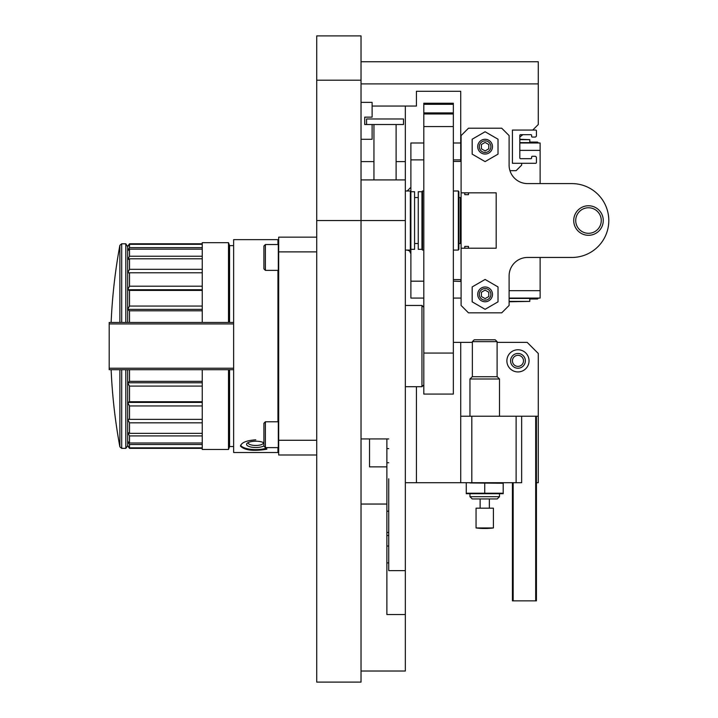 <?xml version="1.0" encoding="UTF-8"?>
<svg xmlns="http://www.w3.org/2000/svg" width="718" height="718" viewBox="0 0 718 718"><rect width="100%" height="100%" fill="white"/><g stroke="black" fill="none" stroke-linecap="round" stroke-linejoin="round"><path stroke-width="1.08" d="M316.719 220.525L316.719 682.1L361.028 682.1L361.028 220.525L316.719 220.525L316.719 35.9L361.028 35.9L361.028 80.21L316.719 80.21M361.028 80.21L361.028 220.525L405.338 220.525L405.338 570.622L388.725 570.622L388.725 478.789M423.808 384.848L421.96 386.697L421.96 305.455L405.338 305.455M453.345 104.307L423.808 104.307L423.808 103.239L453.345 103.239L453.345 126.556L423.808 126.556L423.808 394.083L453.345 394.083L453.345 353.059L423.808 353.059M453.345 126.556L453.345 353.059M423.808 104.307L423.808 126.556M453.345 112.914L423.808 112.914M453.345 113.983L423.808 113.983M277.947 447.619L277.947 452.511L233.637 452.511L233.637 239.641L277.947 239.641L277.947 244.533M277.947 270.381L277.947 421.771M255.796 439.811C246.489 440.475 241.383 442.575 240.467 446.093C244.578 450.339 253.364 451.389 266.845 449.226M316.719 237.146L278.683 237.146L278.683 251.883L316.719 251.883M278.683 251.883L278.683 440.269L316.719 440.269M278.683 440.269L278.683 455.006L316.719 455.006M229.572 322.445L229.572 245.637L228.503 242.684L202.252 242.684L202.252 322.445M202.252 369.707L202.252 449.468L228.503 449.468L228.503 369.707M228.503 242.684L228.503 322.445M229.572 369.707L229.572 446.515L228.503 449.468M267.787 447.619A15.32 5.241 0 0 1 251.946 449.432A15.32 5.241 0 0 1 240.674 445.223M263.919 445.86A9.235 3.159 0 0 1 251.91 447.224A9.235 3.159 0 0 1 247.198 443.212A9.235 3.159 0 0 1 255.796 441.202A9.235 3.159 0 0 1 263.919 442.862M263.371 442.557A7.629 2.612 0 0 1 263.425 442.862A7.629 2.612 0 0 1 255.796 445.465A7.629 2.612 0 0 1 248.159 442.862A7.629 2.612 0 0 1 248.213 442.557M233.637 369.707L109.199 369.707L109.199 322.445L233.637 322.445M129.5 369.707L129.5 381.348L202.252 381.348M127.66 369.707L127.66 382.775L129.5 381.348M125.821 369.707L125.821 448.364L121.692 448.364L121.692 369.707M127.66 445.779L129.5 448.364L127.66 445.483L129.5 447.835L129.5 444.514L127.66 441.319L129.5 442.997L129.5 435.907L127.66 432.416L129.5 433.349L129.5 422.839L127.66 419.231L129.5 419.366L129.5 405.948L127.66 402.403L129.5 401.739L129.5 386.096L127.66 382.775L127.66 445.779L125.821 448.364M121.692 322.445L121.692 243.788L125.821 243.788L127.66 246.669L129.5 244.317L129.5 247.638L202.252 247.638M127.66 246.373L129.5 243.788L127.66 246.669L127.66 250.833L129.5 247.638M129.5 256.245L127.66 259.736L127.66 272.921L129.5 269.313L129.5 258.803L127.66 259.736L127.66 250.833L129.5 249.155L129.5 256.245L202.252 256.245M129.5 286.204L127.66 289.749L127.66 309.377L129.5 306.056L129.5 290.413L127.66 289.749L127.66 272.921L129.5 272.786L129.5 286.204L202.252 286.204M129.5 322.445L129.5 310.804L127.66 309.377L127.66 322.445M129.5 448.22L202.252 448.22M129.5 244.317L202.252 244.317M129.5 249.155L202.252 249.155M129.5 258.803L202.252 258.803M129.5 269.313L202.252 269.313M129.5 272.786L202.252 272.786M129.5 290.413L202.252 290.413M129.5 306.056L202.252 306.056M129.5 310.804L202.252 310.804M129.5 386.096L202.252 386.096M129.5 401.739L202.252 401.739M129.5 405.948L202.252 405.948M129.5 419.366L202.252 419.366M129.5 422.839L202.252 422.839M129.5 433.349L202.252 433.349M129.5 435.907L202.252 435.907M129.5 442.997L202.252 442.997M129.5 444.514L202.252 444.514M129.5 447.835L202.252 447.835M125.821 243.788L125.821 322.445M129.5 243.932L202.252 243.932M127.66 402.403L202.252 402.403M127.66 382.775L202.252 382.775M127.66 309.377L202.252 309.377M127.66 289.749L202.252 289.749M388.725 438.931L361.028 438.931M361.028 179.913L405.338 179.913L405.338 106.058L372.112 106.058M405.338 179.913L405.338 220.525M509.951 170.678L516.116 170.678L521.654 165.14L521.654 163.291L512.428 163.291L512.428 130.057L532.738 130.057L538.276 124.519L538.276 83.907L361.028 83.907M405.338 106.058L416.422 106.058L416.422 91.285L460.732 91.285L460.732 161.451M538.276 83.907L538.276 61.748L361.028 61.748M536.427 162.555A0.736 0.736 0 0 1 535.691 163.291L513.164 163.291A0.736 0.736 0 0 1 512.428 162.555L512.428 130.802A0.736 0.736 0 0 1 513.164 130.057L535.691 130.057A0.736 0.736 0 0 1 536.427 130.802L536.427 135.603A1.481 1.481 0 0 1 534.955 137.075L532.37 137.075A0.736 0.736 0 0 1 531.625 136.339L531.625 135.415A0.736 0.736 0 0 0 530.889 134.679L520.55 134.679A0.736 0.736 0 0 0 519.814 135.415L519.814 157.942A0.736 0.736 0 0 0 520.55 158.678L530.889 158.678A0.736 0.736 0 0 0 531.625 157.942L531.625 157.018A0.736 0.736 0 0 1 532.37 156.282L534.955 156.282A1.481 1.481 0 0 1 536.427 157.754L536.427 162.555M396.112 179.913L396.112 124.519M361.028 102.369L372.112 102.369L372.112 117.133L364.726 117.133L364.726 124.519L403.498 124.519L403.498 118.982L366.566 118.982L366.566 124.519M405.338 570.622L405.338 671.025L361.028 671.025M386.876 438.931L386.876 614.536L405.338 614.536M386.876 511.189L388.725 511.189M388.725 462.751L386.876 462.751M386.876 504.045L361.028 504.045M369.528 466.862L369.528 438.931L369.528 466.862L386.876 466.862M388.725 448.579L386.876 448.579M386.876 562.867L388.725 562.867M386.876 532.469L388.725 532.469M497.098 342.387L527.2 342.387L538.276 353.462L538.276 482.702L536.427 482.702M516.116 482.702L516.116 416.234L521.654 416.234L521.654 482.702L416.422 482.702L416.422 386.697M405.338 482.702L416.422 482.702M453.345 342.387L472.363 342.387M516.116 416.234L460.732 416.234L460.732 342.387M460.732 416.234L460.732 482.702M471.807 416.234L471.807 482.702M538.276 416.234L536.427 416.234L536.427 600.867L512.428 600.867L512.428 482.702M521.654 416.234L536.427 416.234M517.965 349.765A11.075 11.075 0 0 0 508.371 366.386A11.075 11.075 0 0 0 527.559 366.386A11.075 11.075 0 0 0 517.965 349.765M517.965 353.462A7.386 7.386 0 0 0 511.566 364.538A7.386 7.386 0 0 0 524.364 364.538A7.386 7.386 0 0 0 517.965 353.462M517.965 355.311A5.538 5.538 0 0 0 512.428 360.849A5.538 5.538 0 0 0 517.965 366.386A5.538 5.538 0 0 0 523.503 360.849A5.538 5.538 0 0 0 517.965 355.311M466.269 483.268L466.269 493.212L503.192 493.212L503.192 483.268L469.958 482.954M503.201 493.715L466.26 493.715M484.731 493.212L484.731 483.268M499.504 496.685L469.958 496.685L472.229 498.947L497.233 498.947L499.504 496.685L499.504 493.778M469.958 416.234L469.958 378.987L499.504 378.987L499.504 416.234M469.958 378.987L472.229 376.726L497.233 376.726L499.504 378.987M472.363 376.726L472.363 341.642L497.098 341.642L497.098 376.726M472.363 341.642L474.212 339.802L495.258 339.802L497.098 341.642M489.344 508.182L489.344 498.947M476.052 527.954L493.41 527.954L493.41 508.182L476.052 508.182L476.052 527.954A70.158 70.158 0 0 0 493.41 527.954M372.112 124.519L372.112 139.292L361.028 139.292M423.808 142.981L410.884 142.981L410.884 191.724L414.573 191.724L414.573 249.334L410.884 249.334L410.884 298.069L423.808 298.069M453.345 298.069L461.1 298.069M453.345 281.178L461.1 281.456M410.884 281.178L423.808 281.178M410.884 159.881L423.808 159.881M453.345 159.881L460.732 159.881M453.345 142.981L460.732 142.981M460.732 279.607L460.732 281.178M410.884 187.299L407.187 190.988M453.345 279.607L461.1 279.607M468.486 246.373L464.788 246.373L464.788 248.222L461.1 248.222L461.1 192.837L464.788 192.837L464.788 194.677L468.486 194.677L468.486 192.837L496.183 192.837L496.183 248.222L468.486 248.222L468.486 246.373L464.788 246.373M461.1 161.451L453.345 161.451M464.788 194.677L468.486 194.677M461.1 192.837L461.1 135.603L468.486 128.217L501.72 128.217L509.107 135.603L509.107 165.14A18.462 18.462 0 0 0 527.568 183.602L571.878 183.602A36.923 36.923 0 0 1 608.801 220.525A36.923 36.923 0 0 1 571.878 257.457L527.568 257.457A18.462 18.462 0 0 0 509.107 275.918L509.107 305.455L501.72 312.842L468.486 312.842L461.1 305.455L461.1 248.222M468.486 248.222L464.788 248.222M464.788 192.837L468.486 192.837M588.491 205.761A14.773 14.773 0 0 1 601.289 227.911A14.773 14.773 0 0 1 575.701 227.911A14.773 14.773 0 0 1 588.491 205.761M588.491 207.762A12.771 12.771 0 0 1 599.557 226.915A12.771 12.771 0 0 1 577.434 226.915A12.771 12.771 0 0 1 588.491 207.762M472.175 154.137L472.175 139.211L485.099 131.753L498.023 139.211L498.023 154.137L485.099 161.604L472.175 154.137M472.175 301.838L472.175 286.922L485.099 279.455L498.023 286.922L498.023 301.838L485.099 309.305L472.175 301.838M492.485 146.678A7.386 7.386 0 0 0 481.41 140.279A7.386 7.386 0 0 0 481.41 153.069A7.386 7.386 0 0 0 492.485 146.678M490.897 146.678A5.798 5.798 0 0 0 482.2 141.652A5.798 5.798 0 0 0 482.2 151.695A5.798 5.798 0 0 0 490.897 146.678M485.099 142.415L481.41 144.542L481.41 148.805L485.099 150.942L488.796 148.805L488.796 144.542L485.099 142.415M492.485 294.38A7.386 7.386 0 0 0 481.41 287.981A7.386 7.386 0 0 0 481.41 300.779A7.386 7.386 0 0 0 492.485 294.38M490.897 294.38A5.798 5.798 0 0 0 482.2 289.354A5.798 5.798 0 0 0 482.2 299.406A5.798 5.798 0 0 0 490.897 294.38M485.099 290.117L481.41 292.244L481.41 296.516L485.099 298.643L488.796 296.516L488.796 292.244L485.099 290.117M461.1 242.774L460.364 243.519L460.364 197.54L458.883 197.54M458.326 190.988L458.326 250.07L458.883 249.334L458.883 191.724L458.326 190.988L453.345 190.988M423.808 250.07L422.516 250.07L422.516 190.988L423.808 190.988M422.516 250.07L421.96 249.334L421.96 191.724L422.516 190.988M421.96 249.334L418.262 249.334L418.262 191.724L421.96 191.724M410.328 190.988L410.328 250.07L410.884 249.334L410.884 191.724L410.328 190.988L405.338 190.988M509.107 290.691L540.124 290.691L540.124 298.069L509.107 298.069M519.814 142.981L540.124 142.981L540.124 183.602M519.814 150.367L540.124 150.367M540.124 257.457L540.124 290.691M509.107 301.766L529.785 301.398L529.785 298.446L509.107 298.446M509.107 301.398L529.785 301.398M519.814 142.613L529.785 142.613L529.785 139.66L519.814 139.66M519.814 139.292L529.785 139.66M537.54 142.981L537.54 142.065L529.785 142.065M538.455 298.069L537.54 298.993L537.54 298.069M265.391 244.533L263.919 246.005L263.919 268.9L265.391 270.381L278.315 270.381L278.315 244.533L265.391 244.533L265.391 270.381M265.391 421.771L263.919 423.252L263.919 446.147L265.391 447.619L278.315 447.619L278.315 421.771L265.391 421.771L265.391 447.619M119.879 369.707L119.879 446.847L121.692 448.364M121.692 243.788L119.879 245.305L119.879 322.445M233.637 368.235L109.199 368.235M233.637 323.917L109.199 323.917M405.338 161.604L396.112 161.604M373.952 161.604L361.028 161.604M386.876 546.048L388.725 546.048M513.164 482.702L513.164 600.867M535.691 416.234L535.691 600.867M421.96 386.697L405.338 386.697M423.808 307.304L421.96 305.455M229.572 446.515L233.637 446.515M229.572 245.637L233.637 245.637M127.436 446.084L127.885 446.084M127.436 246.068L127.885 246.068M129.5 448.364L202.252 448.364M129.5 243.788L202.252 243.788M111.137 369.707A553.883 553.883 0 0 0 119.879 446.847M119.879 245.305A553.883 553.883 0 0 0 111.137 322.445M522.884 134.679L519.814 136.976M373.952 179.913L373.952 124.519M386.876 535.502L388.725 535.502M469.958 496.685L469.958 493.778M480.118 508.182L480.118 498.947M407.187 250.07L409.538 250.914L410.884 253.759M461.1 198.285L460.364 197.54M460.364 243.519L458.883 243.519M458.326 250.07L453.345 250.07M418.262 197.54L414.573 197.54M418.262 243.519L414.573 243.519M410.328 250.07L405.338 250.07M538.455 142.981L537.54 142.065M537.54 298.993L529.785 298.993"/></g></svg>
